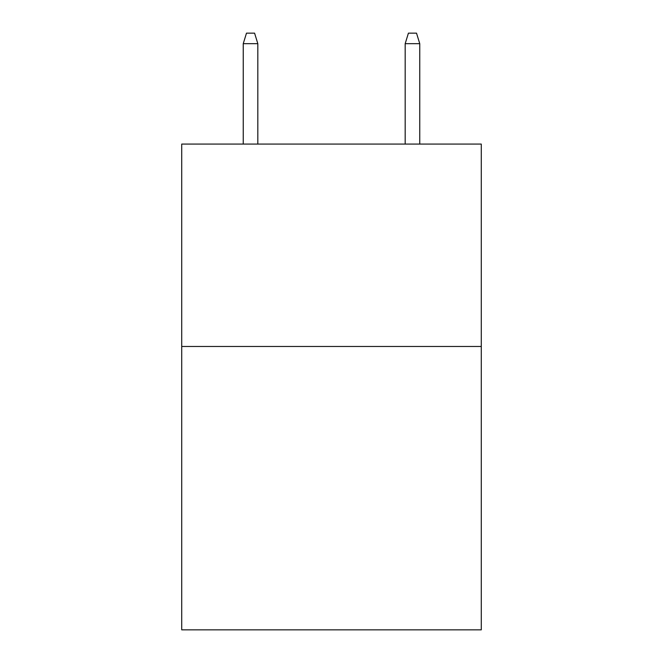 <?xml version="1.0" encoding="UTF-8"?>
<svg xmlns="http://www.w3.org/2000/svg" width="663" height="663" viewBox="0 0 663 663"><rect width="100%" height="100%" fill="white"/><g stroke="black" fill="none" stroke-linecap="round" stroke-linejoin="round"><path stroke-width="0.99" d="M481.28 346.476L481.28 629.85L181.72 629.85L181.72 144.07L481.28 144.07L481.28 346.476L181.72 346.476M257.824 144.07L257.824 43.675L243.246 43.675L243.246 144.07M243.246 43.675L246.487 33.15L254.584 33.15L257.824 43.675M405.176 43.675L408.416 33.15L416.513 33.15L419.754 43.675L405.176 43.675L405.176 144.07M419.754 43.675L419.754 144.07"/></g></svg>
